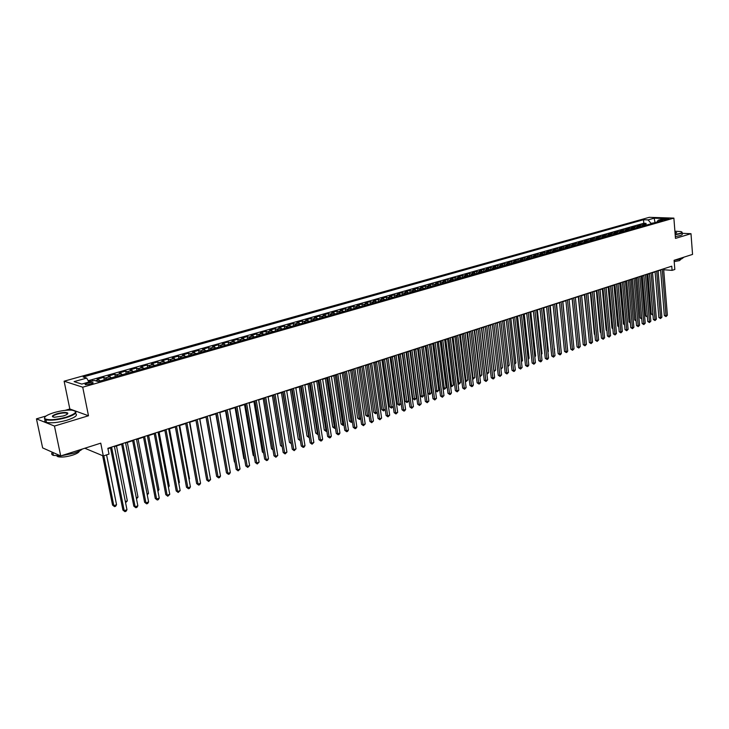 <?xml version="1.0" encoding="UTF-8"?>
<svg xmlns="http://www.w3.org/2000/svg" width="729" height="729" viewBox="0 0 729 729"><rect width="100%" height="100%" fill="white"/><g stroke="black" fill="none" stroke-linecap="round" stroke-linejoin="round"><path stroke-width="1.09" d="M90.76 384.119C92.957 383.427 93.622 382.898 92.729 382.525L87.444 383.08C85.229 383.773 84.573 384.311 85.457 384.675L90.76 384.119M46.036 416.013L36.45 418.847L42.637 447.898L60.717 455.935L54.456 426.055L88.491 415.767L82.723 387.199L64.116 381.194L69.829 408.978L65.163 410.354M82.723 387.199L673.878 218.117L649.257 217.333L64.116 381.194M36.45 418.847L54.456 426.055M673.878 218.117L675.464 238.392L690.992 233.699L682.025 233.307M690.992 233.699L692.55 254.412L674.097 260.299L674.826 269.475L672.092 270.368L671.764 266.185L107.846 448.308L108.995 454.094L103.318 455.953L100.748 443.159L60.717 455.935M646.641 225.051L642.659 224.286L646.003 223.338L646.122 224.687M644.4 225.689L640.426 224.924L640.545 226.309M640.426 224.924L637.055 225.881L641.028 226.655M635.369 228.268L631.396 227.484L634.795 226.519L634.913 227.94M629.656 229.899L625.682 229.106L629.118 228.131L629.245 229.589M623.896 231.54L619.923 230.747L623.386 229.763L623.523 231.257M618.092 233.198L614.119 232.396L617.609 231.403L617.745 232.934M612.232 234.875L608.259 234.055L611.777 233.052L611.923 234.629M606.318 236.561L602.354 235.731L605.899 234.729L606.054 236.342M600.35 238.265L596.386 237.426L599.976 236.406L600.131 238.073M594.335 239.978L590.372 239.13L593.989 238.11L594.153 239.823M588.267 241.709L584.303 240.852L587.957 239.823L588.121 241.581M582.143 243.459L578.188 242.593L581.86 241.554L582.043 243.368M575.965 245.217L572.01 244.352L575.719 243.295L575.901 245.172M569.522 245.053L569.714 246.985L565.777 246.12L569.522 245.053L573.477 245.928M563.435 248.799L559.489 247.906L563.271 246.83L563.462 248.789M557.084 250.612L553.138 249.701L556.956 248.625L557.156 250.585M550.677 252.434L546.741 251.523L550.586 250.43L550.787 252.407M544.217 254.284L540.271 253.355L544.162 252.252L544.372 254.239M537.692 256.143L533.756 255.214L537.674 254.093L537.884 256.089M531.104 258.02L527.167 257.082L531.131 255.952L531.341 257.957M524.452 259.925L520.524 258.968L524.525 257.829L524.743 259.843M517.745 261.839L513.827 260.873L517.854 259.724L518.073 261.738M510.974 263.77L507.056 262.786L511.12 261.638L511.348 263.661M504.131 265.721L500.222 264.727L504.331 263.561L504.559 265.602M497.233 267.689L493.323 266.686L497.47 265.511L497.707 267.552M490.262 269.675L486.361 268.664L490.544 267.479L490.79 269.53M483.227 271.689L479.336 270.659L483.564 269.457L483.801 271.525M476.128 273.712L472.237 272.673L476.502 271.461L476.748 273.53M468.957 275.762L465.075 274.705L469.376 273.484L469.631 275.562M461.712 277.822L457.839 276.765L462.186 275.526L462.441 277.621M454.404 279.909L450.531 278.833L454.923 277.594L455.178 279.69M447.014 282.023L443.159 280.929L447.588 279.672L447.852 281.777M439.56 284.146L435.705 283.043L440.188 281.777L440.453 283.891M432.033 286.297L428.187 285.185L432.707 283.9L432.98 286.023M424.424 288.465L420.587 287.344L425.153 286.041L425.435 288.183M416.742 290.661L412.915 289.522L417.526 288.21L417.808 290.352M408.978 292.876L405.16 291.718L409.826 290.397L410.108 292.548M401.141 295.108L397.332 293.942L402.043 292.602L402.335 294.771M393.223 297.368L389.423 296.184L394.179 294.835L394.48 297.013M385.222 299.655L381.44 298.453L386.242 297.095L386.543 299.273M377.139 301.961L373.366 300.749L378.223 299.373L378.524 301.56M368.974 304.285L365.211 303.064L370.113 301.669L370.423 303.875M360.727 306.645L356.973 305.396L361.93 303.993L362.249 306.207M352.389 309.023L348.653 307.766L353.656 306.344L353.975 308.567M343.97 311.429L340.243 310.153L345.3 308.713L345.628 310.955M335.458 313.853L331.741 312.568L336.853 311.11L337.181 313.361M326.856 316.313L323.157 315.001L328.314 313.534L328.651 315.794M318.163 318.792L314.472 317.47L319.694 315.985L320.04 318.254M309.369 321.298L305.697 319.958L310.973 318.464L311.329 320.742M300.485 323.831L296.831 322.473L302.161 320.96L302.517 323.257M291.509 326.392L287.873 325.025L293.258 323.494L293.623 325.79M282.433 328.989L278.806 327.594L284.255 326.045L284.629 328.36M273.257 331.604L269.648 330.191L275.161 328.633L275.535 330.957M263.98 334.256L260.39 332.825L265.957 331.239L266.34 333.581M254.603 336.926L251.031 335.486L256.663 333.882L257.045 336.233M245.117 339.632L241.563 338.165L247.259 336.552L247.65 338.912M235.522 342.375L231.995 340.89L237.745 339.249L238.146 341.628M225.826 345.136L222.309 343.632L228.131 341.983L228.542 344.361M216.021 347.943L212.522 346.412L218.408 344.744L218.828 347.141M206.097 350.767L202.626 349.227L208.576 347.533L208.995 349.938M196.065 353.638L192.611 352.071L198.634 350.357L199.063 352.781M185.913 356.527L182.487 354.941L188.574 353.21L189.011 355.643M175.643 359.461L172.244 357.848L178.405 356.098L178.842 358.55M165.255 362.422L161.884 360.791L168.107 359.023L168.563 361.484M154.748 365.42L151.395 363.771L157.701 361.976L158.157 364.454M144.114 368.455L140.788 366.778L147.167 364.974L147.632 367.452M133.352 371.526L130.054 369.831L136.514 367.999L136.988 370.496M122.463 374.633L119.192 372.911L125.725 371.061L126.208 373.567M111.446 377.777L108.202 376.036L114.817 374.159L115.31 376.674M100.292 380.966L97.085 379.189L103.773 377.294L104.274 379.827M664.128 219.01L662.36 219.775L667.09 219.493L668.848 218.736L664.128 219.01L664.201 219.912M654.952 222.682L651.033 223.356L648.117 219.894L643.516 219.739L83.17 377.002L86.687 378.078L74.103 381.622L81.785 384.074L94.469 380.465L98.114 381.586L662.934 220.404L658.223 220.24L656.838 222.145M648.117 219.894L654.205 218.181L664.319 218.509L658.223 220.24M646.003 223.338L643.807 223.256L88.163 380.72M93.494 380.738L88.646 381.586M103.773 377.294L106.999 379.053M114.817 374.159L118.071 375.891M125.725 371.061L129.015 372.765M136.514 367.999L139.822 369.685M147.167 364.974L150.511 366.632M157.701 361.976L161.063 363.616M168.107 359.023L171.506 360.645M178.405 356.098L181.822 357.702M188.574 353.21L192.019 354.786M198.634 350.357L202.097 351.916M208.576 347.533L212.066 349.063M218.408 344.744L221.917 346.257M228.131 341.983L231.658 343.477M237.745 339.249L241.29 340.725M247.259 336.552L250.822 338.01M256.663 333.882L260.244 335.322M265.957 331.239L269.557 332.661M275.161 328.633L278.779 330.027M284.255 326.045L287.891 327.43M293.258 323.494L296.913 324.852M302.161 320.96L305.834 322.309M310.973 318.464L314.655 319.794M319.694 315.985L323.384 317.297M328.314 313.534L332.023 314.837M336.853 311.11L340.571 312.395M345.3 308.713L349.036 309.98M353.656 306.344L357.401 307.592M361.93 303.993L365.685 305.223M370.113 301.669L373.886 302.89M378.223 299.373L382.005 300.576M386.242 297.095L390.033 298.279M394.179 294.835L397.988 296.01M402.043 292.602L405.853 293.769M409.826 290.397L413.644 291.545M417.526 288.21L421.362 289.34M425.153 286.041L428.998 287.162M432.707 283.9L436.553 285.003M440.188 281.777L444.043 282.87M447.588 279.672L451.461 280.756M454.923 277.594L458.796 278.66M462.186 275.526L466.068 276.583M469.376 273.484L473.267 274.532M476.502 271.461L480.393 272.491M483.564 269.457L487.455 270.477M490.544 267.479L494.453 268.482M497.47 265.511L501.379 266.504M504.331 263.561L508.241 264.545M511.12 261.638L515.038 262.604M517.854 259.724L521.782 260.681M524.525 257.829L528.452 258.777M531.131 255.952L535.059 256.89M537.674 254.093L541.611 255.022M544.162 252.252L548.099 253.173M550.586 250.43L554.532 251.341M556.956 248.625L560.902 249.518M563.271 246.83L567.217 247.714M575.719 243.295L579.673 244.16M581.86 241.554L585.824 242.411M587.957 239.823L591.912 240.67M593.989 238.11L597.953 238.948M599.976 236.406L603.94 237.235M605.899 234.729L609.872 235.549M611.777 233.052L615.75 233.863M617.609 231.403L621.582 232.205M623.386 229.763L627.359 230.555M629.118 228.131L633.091 228.924M634.795 226.519L638.768 227.302M84.81 448.253L103.318 455.953M663.682 269.739L672.092 270.368M107.928 448.709L110.544 447.861M114.471 446.595L121.67 444.271M125.579 443.004L132.66 440.717M136.56 439.459L143.522 437.209M147.404 435.951L154.256 433.737M158.12 432.488L164.863 430.31M168.709 429.062L175.343 426.921M179.179 425.681L185.704 423.576M189.522 422.337L195.946 420.259M199.746 419.038L206.07 416.988M209.852 415.767L216.076 413.762M219.839 412.541L225.972 410.564M229.717 409.352L235.749 407.402M239.486 406.19L245.427 404.276M249.145 403.073L254.986 401.178M258.695 399.984L264.445 398.125M268.135 396.931L273.794 395.1M277.476 393.915L283.052 392.111M286.707 390.926L292.201 389.158M295.846 387.983L301.25 386.233M304.877 385.058L310.199 383.336M313.816 382.169L319.056 380.474M322.655 379.317L327.813 377.649M331.403 376.483L336.479 374.843M340.051 373.685L345.063 372.072M348.617 370.924L353.547 369.33M357.082 368.181L361.939 366.614M365.466 365.475L370.25 363.935M373.767 362.796L378.469 361.274M381.978 360.144L386.607 358.641M390.097 357.52L394.662 356.044M398.143 354.914L402.636 353.465M406.099 352.344L410.527 350.913M413.972 349.802L418.346 348.389M421.772 347.277L426.073 345.892M429.49 344.781L433.728 343.414M437.136 342.311L441.309 340.962M444.708 339.869L448.818 338.538M452.199 337.445L456.245 336.142M459.616 335.048L463.608 333.764M466.961 332.679L470.888 331.403M474.233 330.328L478.106 329.071M481.432 327.995L485.25 326.765M488.567 325.69L492.33 324.478M495.629 323.412L499.338 322.209M502.627 321.152L506.281 319.967M509.562 318.91L513.161 317.744M516.424 316.687L519.968 315.548M523.222 314.491L526.721 313.361M529.956 312.313L533.4 311.201M536.635 310.162L540.025 309.06M543.242 308.021L546.586 306.945M549.794 305.907L553.083 304.84M556.282 303.811L559.526 302.763M562.706 301.733L565.904 300.694M569.076 299.674L572.229 298.653M575.391 297.632L578.498 296.63M581.651 295.609L584.713 294.616M587.847 293.605L590.864 292.63M593.989 291.618L596.969 290.661M600.076 289.65L603.011 288.702M606.109 287.7L609.007 286.77M612.096 285.768L614.939 284.848M618.019 283.854L620.826 282.943M623.896 281.959L626.667 281.057M629.719 280.073L632.453 279.189M635.497 278.205L638.185 277.339M641.219 276.355L643.871 275.498M646.896 274.523L649.503 273.676M652.519 272.701L655.098 271.871M658.096 270.906L660.638 270.085M656.282 222.299L654.915 222.254L654.205 218.181M643.807 223.256L643.516 219.739M92.592 380.465L92.701 380.966M86.687 378.078L88.911 382.051M88.491 415.767L69.829 408.978M660.611 269.794L664.347 315.539L666.005 315.721L662.233 269.265M667.372 315.238L666.005 316.586L666.005 315.721L667.372 315.238L663.609 268.819M666.005 316.586L664.347 315.539M647.871 274.204L651.234 314.071L652.911 314.235M649.448 273.694L652.856 314.254L652.865 315.11L651.234 314.071M675.154 234.474L679.601 233.526C682.116 232.724 682.563 232.077 680.941 231.576L674.899 231.221M681.925 232.077C682.599 232.569 681.897 233.143 679.829 233.79L675.182 234.774M674.972 232.205L676.676 232.688L675.072 233.462M684.002 257.137L681.761 258.85L674.279 260.235M681.059 259.059L679.565 260.59L674.207 261.593M681.98 232.815L682.071 233.9C682.736 234.401 682.043 234.975 679.966 235.622L675.318 236.606M676.676 232.688L674.999 232.505M66.193 417.161C76.335 413.616 78.149 411.274 71.642 410.135C66.649 409.898 60.808 410.719 54.119 412.587C46.92 414.856 43.813 416.86 44.788 418.619C48.369 420.451 55.504 419.968 66.193 417.161M75.114 411.019C77.484 412.714 74.586 414.901 66.421 417.58C57.637 419.986 50.793 420.724 45.9 419.786L44.478 419.066L44.679 417.325M63.131 416.004L54.347 417.261C51.03 416.669 51.941 415.494 57.099 413.717C62.421 412.332 65.956 412.104 67.724 413.015C68.216 413.872 66.685 414.874 63.131 416.004M67.515 413.972L66.776 413.124C64.544 412.687 61.382 413.015 57.318 414.127C53.882 415.211 52.415 416.168 52.916 416.997M82.341 449.037C80.764 450.495 77.912 451.898 73.784 453.238L61.172 455.789M79.406 450.987C79.142 452.335 76.864 453.72 72.572 455.16C66.321 456.992 61.446 457.502 57.928 456.7L56.762 455.898M75.315 413.461C78.231 415.129 75.451 417.371 66.959 420.196C58.183 422.61 51.349 423.349 46.456 422.401C44.56 421.818 44.232 420.906 45.48 419.649M53.099 452.545L51.631 451.898M60.498 455.835L53.408 455.388C51.495 454.714 51.158 453.693 52.424 452.326M655.07 271.58L658.87 317.507L660.529 317.698L656.683 271.06M661.905 317.197L660.538 318.555L660.529 317.698L661.905 317.197L658.077 270.605M660.538 318.555L658.87 317.507M649.484 273.384L653.357 319.493L655.016 319.685L651.097 272.865M656.401 319.184L655.016 320.55L655.016 319.685L656.401 319.184L652.501 272.409M655.016 320.55L653.357 319.493M643.844 275.207L647.78 321.489L649.439 321.689L645.457 274.687M650.842 321.179L649.457 322.555L649.439 321.689L650.842 321.179L646.869 274.232M649.457 322.555L647.78 321.489M638.157 277.038L642.167 323.512L643.825 323.703L639.77 276.519M645.238 323.202L643.844 324.578L643.825 323.703L645.238 323.202L641.192 276.063M643.844 324.578L642.167 323.512M642.34 275.99L645.766 316.012L647.334 316.195M647.398 316.951L645.766 316.012M636.763 277.795L640.244 317.972L641.702 318.145M641.784 319.001L640.244 317.972M631.141 279.617L634.686 319.94L636.025 320.104M636.107 320.97L634.686 319.94M625.473 281.449L629.072 321.936L630.303 322.081M630.375 322.947L629.072 321.936M632.426 278.897L636.508 325.544L638.157 325.745L634.03 278.378M639.579 325.234L638.185 326.619L638.157 325.745L639.579 325.234L635.469 277.913M638.185 326.619L636.508 325.544M619.75 283.299L623.413 323.94L624.525 324.077M624.607 324.943L623.413 323.94M626.639 280.765L630.795 327.594L632.444 327.804L628.243 280.246M633.884 327.285L632.48 328.679L632.444 327.804L633.884 327.285L629.701 279.772M632.48 328.679L630.795 327.594M613.982 285.157L617.709 325.963L618.702 326.082M618.775 326.957L617.709 325.963M620.798 282.642L625.026 329.663L626.685 329.873L622.411 282.132M628.125 329.353L626.721 330.747L626.685 329.873L628.125 329.353L623.869 281.658M626.721 330.747L625.026 329.663M608.159 287.044L611.95 328.004L612.816 328.114M612.898 328.916L611.95 328.004M614.911 284.547L619.213 331.759L620.871 331.968L616.515 284.028M622.329 331.449L620.908 332.843L620.871 331.968L622.329 331.449L617.992 283.554M620.908 332.843L619.213 331.759M602.291 288.939L606.145 330.064L606.893 330.155M606.956 330.848L606.145 330.064M608.97 286.47L613.353 333.864L615.003 334.082L610.574 285.95M616.479 333.554L615.048 334.957L615.003 334.082L616.479 333.554L612.068 285.467M615.048 334.957L613.353 333.864M596.368 290.853L600.286 332.142L600.906 332.224M600.96 332.788L600.286 332.142M602.983 288.402L607.43 335.987L609.089 336.206L604.578 287.882M610.574 335.677L609.143 337.09L609.089 336.206L610.574 335.677L606.081 287.399M609.143 337.09L607.43 335.987M590.399 292.785L594.381 334.228L594.864 334.301M594.91 334.748L594.381 334.228M596.933 290.352L601.461 338.128L603.12 338.356L598.536 289.841M604.614 337.819L603.175 339.24L603.12 338.356L604.614 337.819L600.049 289.349M603.175 339.24L601.461 338.128M584.366 294.735L588.777 336.397M590.836 292.329L595.447 340.297L597.097 340.525L592.431 291.81M598.609 339.978L597.16 341.409L597.097 340.525L598.609 339.978L593.962 291.318M597.16 341.409L595.447 340.297M578.288 296.694L582.635 338.502M572.156 298.68L576.429 340.634M584.676 294.316L589.369 342.475L591.019 342.712L586.271 293.796M592.54 342.165L591.091 343.596L591.019 342.712L592.54 342.165L587.82 293.295M591.091 343.596L589.369 342.475M578.471 296.32L583.236 344.68L584.886 344.917L580.056 295.801M586.426 344.361L584.968 345.81L584.886 344.917L586.426 344.361L581.614 295.3M584.968 345.81L583.236 344.68M572.201 298.343L577.058 346.904L578.698 347.141L573.787 297.833M580.257 346.585L578.79 348.034L578.698 347.141L580.257 346.585L575.363 297.323M578.79 348.034L577.058 346.904M567.089 344.717L562.834 301.688M565.877 300.384L570.816 349.145L572.456 349.391L567.463 299.874M574.024 348.827L572.547 350.284L572.456 349.391L574.024 348.827L569.048 299.364M572.547 350.284L570.816 349.145M560.738 346.968L556.546 303.72M559.498 302.444L564.519 351.405L566.16 351.66L561.075 301.934M567.736 351.086L566.889 352.326L566.26 352.554L566.16 351.66L567.736 351.086L562.679 301.414M566.26 352.554L564.519 351.405M554.322 349.246L550.204 305.77M554.733 349.109L554.368 349.638M553.056 304.531L558.159 353.693L559.799 353.948L554.632 304.02M561.394 353.374L560.546 354.613L559.908 354.841L559.799 353.948L561.394 353.374L556.245 303.492M559.908 354.841L558.159 353.693M547.853 351.551L548.399 351.351L543.798 307.848M548.399 351.351L547.907 352.071M546.55 306.627L551.753 355.998L553.384 356.253L548.126 306.116M554.997 355.679L553.502 357.146L553.384 356.253L554.997 355.679L549.757 305.588M553.502 357.146L551.753 355.998M541.319 353.866L542.021 353.62L537.337 309.934M542.021 353.62L541.392 354.531M539.989 308.75L545.274 358.322L546.914 358.586L541.565 308.239M548.536 358.003L547.679 359.251L547.032 359.479L546.914 358.586L548.536 358.003L543.205 307.702M547.032 359.479L545.274 358.322M534.731 356.208L535.578 355.907L530.812 312.039M535.578 355.907L534.822 357.01M533.364 310.882L538.749 360.664L540.38 360.937L534.931 310.381M542.021 360.345L541.164 361.602L540.508 361.839L540.38 360.937L542.021 360.345L536.599 309.843M540.508 361.839L538.749 360.664M528.078 358.568L529.072 358.212L524.233 314.163M529.072 358.212L528.179 359.47M526.684 313.042L532.152 363.033L533.783 363.306L528.243 312.541M535.441 362.714L533.92 364.208L533.783 363.306L535.441 362.714L529.919 311.994M533.92 364.208L532.152 363.033M521.363 360.955L522.511 360.545L517.581 316.313M522.511 360.545L521.463 361.866M519.932 315.22L525.5 365.429L527.131 365.703L521.49 314.718M528.798 365.101L527.933 366.368L527.267 366.605L527.131 365.703L528.798 365.101L523.185 314.172M527.267 366.605L525.5 365.429M513.125 317.425L518.784 367.835L520.406 368.127L514.674 316.924M522.092 367.516L520.561 369.029L520.406 368.127L522.092 367.516L516.387 316.368M520.561 369.029L518.784 367.835M506.245 319.648L512.004 370.277L513.626 370.569L507.794 319.147M515.33 369.949L514.464 371.225L513.781 371.471L513.626 370.569L515.33 369.949L509.525 318.582M513.781 371.471L512.004 370.277M514.583 363.361L515.886 362.896L510.883 318.482M515.886 362.896L514.683 364.272M507.739 365.794L509.206 365.275L504.113 320.669M509.206 365.275L507.84 366.705M500.832 368.245L502.454 367.671L497.278 322.874M502.454 367.671L500.932 369.166M499.301 321.89L505.161 372.738L506.783 373.029L500.85 321.389M508.496 372.41L506.947 373.941L506.783 373.029L508.496 372.41L502.591 320.824M506.947 373.941L505.161 372.738M488.649 325.663L493.934 370.697L495.647 370.086L490.38 325.107M493.852 370.678L493.952 371.562M495.647 370.086L494.107 371.599M492.294 324.15L498.244 375.216L499.866 375.517L493.834 323.649M501.598 374.888L500.039 376.428L499.866 375.517L501.598 374.888L495.592 323.084M500.039 376.428L498.244 375.216M481.669 327.922L487.045 373.139L488.776 372.528L483.418 327.357M486.799 373.093L486.899 373.986M488.776 372.528L487.227 374.041M485.213 326.437L491.273 377.722L492.886 378.032L486.753 325.936M494.636 377.394L493.77 378.688L493.068 378.943L492.886 378.032L494.636 377.394L488.53 325.362M493.068 378.943L491.273 377.722M474.625 330.201L480.092 375.608L481.833 374.988L476.392 329.626M479.673 375.535L480.283 376.51L479.782 376.419M481.833 374.988L480.283 376.51M478.069 328.743L484.229 380.256L485.842 380.565L479.6 328.25M487.61 379.927L486.033 381.477L485.842 380.565L487.61 379.927L481.395 327.667M486.033 381.477L484.229 380.256M467.517 332.497L473.066 378.105L474.834 377.476L469.294 331.923M472.483 377.996L473.267 379.007L472.592 378.834M474.834 377.476L473.267 379.007M470.852 331.075L477.121 382.807L478.725 383.126L472.383 330.583M480.511 382.479L479.636 383.782L478.926 384.037L478.725 383.126L480.511 382.479L474.196 329.991M478.926 384.037L477.121 382.807M463.562 333.426L469.941 385.386L471.545 385.705L465.093 332.934M473.349 385.058L472.474 386.37L471.754 386.625L471.545 385.705L473.349 385.058L466.915 332.342M471.754 386.625L469.941 385.386M456.208 335.805L462.687 387.992L464.291 388.32L457.721 335.313M466.113 387.664L464.51 389.24L464.291 388.32L466.113 387.664L459.571 334.72M464.51 389.24L462.687 387.992M460.336 334.821L465.986 380.62L467.763 379.991L462.131 334.237M465.22 380.474L465.986 380.62L466.196 381.531L465.312 381.167M467.763 379.991L466.196 381.531M453.083 337.163L458.823 383.162L460.619 382.525L454.905 336.57M457.894 382.971L458.823 383.162L459.042 384.074L457.958 383.509M460.619 382.525L459.042 384.074M445.756 339.523L451.606 385.732L453.411 385.085L447.597 338.93M450.486 385.504L451.606 385.732L451.825 386.634L450.531 385.878M453.411 385.085L451.825 386.634M448.772 338.201L455.37 390.626L456.965 390.954L450.285 337.718M458.805 390.297L457.192 391.874L456.965 390.954L458.805 390.297L452.153 337.117M457.192 391.874L455.37 390.626M438.366 341.919L444.307 388.32L446.139 387.673L440.225 341.318M443.004 388.047L444.307 388.32L444.544 389.231L443.032 388.265M446.139 387.673L444.544 389.231M441.273 340.625L447.971 393.277L449.574 393.614L442.776 340.142M451.424 392.949L450.549 394.271L449.802 394.535L449.574 393.614L451.424 392.949L444.663 339.532M449.802 394.535L447.971 393.277M430.903 344.325L436.944 390.935L438.785 390.279L432.771 343.724M435.45 390.616L436.944 390.935L437.181 391.847L435.45 390.671M438.785 390.279L437.181 391.847M433.691 343.077L440.507 395.956L442.102 396.303L435.195 342.594M443.979 395.628L442.348 397.232L442.102 396.303L443.979 395.628L437.09 341.974M442.348 397.232L440.507 395.956M421.9 347.241L427.95 393.241L429.499 393.578L431.368 392.913L425.253 346.157M423.367 346.767L429.755 394.489L427.95 393.241M431.368 392.913L429.755 394.489M426.028 345.546L432.971 398.672L434.557 399.018L427.531 345.063M436.452 398.344L434.812 399.948L434.557 399.018L436.452 398.344L429.454 344.443M434.812 399.948L432.971 398.672M414.291 349.692L420.442 395.902L421.991 396.248L423.877 395.574L417.662 348.608M415.749 349.227L422.255 397.159L420.442 395.902M423.877 395.574L422.255 397.159M418.3 348.043L425.353 401.406L426.939 401.761L419.786 347.569M428.852 401.078L427.203 402.69L426.939 401.761L428.852 401.078L421.726 346.94M427.203 402.69L425.353 401.406M406.609 352.18L412.86 398.59L414.409 398.936L416.314 398.262L409.99 351.086M408.058 351.715L414.683 399.857L412.86 398.59M416.314 398.262L414.683 399.857M410.482 350.567L417.662 404.167L419.239 404.531L411.967 350.093M421.171 403.839L419.512 405.461L419.239 404.531L421.171 403.839L413.926 349.455M419.512 405.461L417.662 404.167M398.845 354.686L405.206 401.305L406.746 401.661L408.668 400.977L402.244 353.592M400.294 354.221L407.028 402.581L405.206 401.305M408.668 400.977L407.028 402.581M402.59 353.118L409.889 406.964L411.466 407.329L404.066 352.645M413.416 406.627L411.748 408.258L411.466 407.329L413.416 406.627L406.053 351.998M411.748 408.258L409.889 406.964M391.008 357.219L397.469 404.048L399.009 404.404L400.95 403.72L394.416 356.126M392.448 356.754L399.301 405.324L397.469 404.048M400.95 403.72L399.301 405.324M394.617 355.697L402.043 409.78L403.611 410.154L396.093 355.214M405.579 409.452L404.695 410.801L403.902 411.083L403.611 410.154L405.579 409.452L398.089 354.576M403.902 411.083L402.043 409.78M383.089 359.78L389.66 406.818L391.191 407.183L393.15 406.481L386.507 358.677M384.52 359.315L391.491 408.103L389.66 406.818M393.15 406.481L391.491 408.103M386.561 358.294L394.116 412.632L395.683 413.015L388.028 357.821M397.669 412.295L395.984 413.944L395.683 413.015L397.669 412.295L390.051 357.174M395.984 413.944L394.116 412.632M375.089 362.368L381.777 409.616L383.299 409.99L385.231 409.297M376.51 361.903L383.609 410.91L381.777 409.616M385.24 409.343L383.609 410.91M378.424 360.928L386.106 415.512L387.664 415.894L379.882 360.454M389.678 415.175L387.974 416.833L387.664 415.894L389.678 415.175L381.923 359.789M387.974 416.833L386.106 415.512M367.015 364.974L373.804 412.441L375.326 412.814L377.121 412.177M368.427 364.518L375.645 413.744L373.804 412.441M377.148 412.377L375.645 413.744M370.204 363.58L378.014 418.419L379.563 418.811L371.653 363.115M381.595 418.082L379.891 419.749L379.563 418.811L381.595 418.082L373.713 362.441M379.891 419.749L378.014 418.419M358.85 367.616L365.758 415.293L367.27 415.676L368.929 415.083M360.254 367.161L367.607 416.605L365.758 415.293M368.983 415.439L367.607 416.605M361.894 366.268L369.84 421.353L371.389 421.754L363.334 365.794M373.439 421.016L371.717 422.692L371.389 421.754L373.439 421.016L365.42 365.12M371.717 422.692L369.84 421.353M350.603 370.277L357.62 418.173L359.133 418.564L360.655 418.027M351.998 369.831L359.479 419.494L357.62 418.173M360.727 418.528L359.479 419.494M353.492 368.974L361.575 424.324L363.115 424.734L354.923 368.51M365.193 423.986L363.461 425.672L363.115 424.734L365.193 423.986L357.037 367.835M363.461 425.672L361.575 424.324M342.266 372.975L349.41 421.089L352.289 420.998M343.66 372.528L351.269 422.419L349.41 421.089M352.389 421.663L351.269 422.419M345.008 371.717L353.228 427.322L354.768 427.741L346.43 371.252M356.864 426.984L355.962 428.379L355.123 428.679L354.768 427.741L356.864 426.984L348.562 370.569M355.123 428.679L353.228 427.322M333.846 375.699L341.108 424.032L343.842 423.996M335.231 375.253L342.976 425.372L341.108 424.032M343.96 424.825L342.976 425.372M336.433 374.487L344.79 430.347L346.321 430.775L337.846 374.032M348.444 430.01L347.542 431.413L346.694 431.714L346.321 430.775L348.444 430.01L339.996 373.33M346.694 431.714L344.79 430.347M325.334 378.442L332.725 427.003L335.294 427.03M326.71 378.005L334.593 428.351L332.725 427.003M335.449 428.023L334.593 428.351M327.758 377.285L336.269 433.418L337.791 433.846L329.171 376.829M339.933 433.072L339.031 434.475L338.174 434.785L337.791 433.846L339.933 433.072L331.349 376.128M338.174 434.785L336.269 433.418M316.741 381.221L324.25 430.01L326.665 430.101M318.108 380.784L326.127 431.358L324.25 430.01M326.82 431.112L326.127 431.358M319.001 380.119L327.649 436.507L329.171 436.944L320.396 379.663M331.331 436.17L330.428 437.582L329.563 437.892L329.171 436.944L331.331 436.17L322.601 378.952M329.563 437.892L327.649 436.507M308.048 384.037L315.684 433.044L317.944 433.199M309.406 383.591L317.562 434.411L315.684 433.044M318.099 434.22L317.562 434.411M310.144 382.98L318.947 439.642L320.459 440.088L311.529 382.525M322.646 439.295L321.735 440.717L320.86 441.027L320.459 440.088L322.646 439.295L313.762 381.805M320.86 441.027L318.947 439.642M299.264 386.871L307.027 436.115L309.123 436.325M300.612 386.434L308.914 437.482L307.027 436.115M301.186 385.869L310.144 442.804L311.647 443.25L302.571 385.422M313.862 442.457L312.067 444.198L311.647 443.25L313.862 442.457L304.822 384.693M312.067 444.198L310.144 442.804M290.388 389.742L298.289 439.213L300.211 439.496M291.728 389.304L300.175 440.589L298.289 439.213M292.138 388.794L301.25 445.993L302.745 446.458L293.514 388.347M304.977 445.656L304.066 447.087L303.173 447.406L302.745 446.458L304.977 445.656L295.783 387.609M303.173 447.406L301.25 445.993M281.421 392.639L289.449 442.348L291.199 442.694M282.752 392.211L291.345 443.733L289.449 442.348M282.989 391.746L292.256 449.228L293.741 449.702L284.346 391.309M296.001 448.882L294.188 450.65L293.741 449.702L296.001 448.882L286.652 390.562M294.188 450.65L292.256 449.228M273.739 394.735L283.162 452.49L284.647 452.973L275.088 394.298M286.925 452.153L285.103 453.921L284.647 452.973L286.925 452.153L277.412 393.551M285.103 453.921L283.162 452.49M264.381 397.752L273.967 455.798L275.444 456.281L265.721 397.323M277.758 455.452L275.917 457.238L275.444 456.281L277.758 455.452L268.072 396.558M275.917 457.238L273.967 455.798M254.922 400.804L264.682 459.133L266.149 459.635L256.253 400.376M268.482 458.787L267.561 460.245L266.632 460.582L266.149 459.635L268.482 458.787L258.631 399.61M266.632 460.582L264.682 459.133M245.363 403.893L255.287 462.505L256.745 463.015L246.675 403.474M259.105 462.168L257.237 463.972L256.745 463.015L259.105 462.168L249.081 402.7M257.237 463.972L255.287 462.505M235.686 407.019L245.782 465.922L247.231 466.432L236.989 406.6M249.619 465.576L247.751 467.389L247.231 466.432L249.619 465.576L239.422 405.816M247.751 467.389L245.782 465.922M272.354 395.574L280.519 445.51L282.087 445.929M273.667 395.145L282.169 446.385M282.241 446.859L280.519 445.51M263.187 398.535L271.489 448.718L272.874 449.164M273.011 450.003L271.489 448.718M253.92 401.524L262.358 451.953L263.543 452.344M263.679 453.156L262.358 451.953M244.543 404.559L253.136 455.224L254.102 455.552M254.221 456.208L253.136 455.224M235.075 407.62L243.805 458.532L244.561 458.787M244.643 459.297L243.805 458.532M225.498 410.709L234.373 461.876L234.902 462.058M234.966 462.405L234.373 461.876M225.908 410.181L236.178 469.376L237.618 469.895L227.193 409.762M240.032 469.029L238.146 470.852L237.618 469.895L240.032 469.029L229.653 408.969M238.146 470.852L236.178 469.376M215.811 413.844L225.143 465.357M216.012 413.379L226.464 472.866L227.885 473.394L217.288 412.96M230.328 472.52L229.407 474.005L228.432 474.351L227.885 473.394L230.328 472.52L219.775 412.158M228.432 474.351L226.464 472.866M206.015 417.006L215.265 468.692M205.997 416.605L216.631 476.392L218.053 476.939L207.264 416.195M220.523 476.046L219.602 477.541L218.618 477.896L218.053 476.939L220.523 476.046L209.788 415.384M218.618 477.896L216.631 476.392M209.205 471.809L199.828 419.011M195.873 419.877L206.699 479.964L208.102 480.52L197.131 419.476M210.599 479.618L208.685 481.477L208.102 480.52L210.599 479.618L199.673 418.656M208.685 481.477L206.699 479.964M199.145 475.381L189.822 422.246M185.631 423.184L196.639 483.573L198.042 484.138L186.87 422.784M200.566 483.227L199.646 484.73L198.634 485.095L198.042 484.138L200.566 483.227L189.449 421.954M198.634 485.095L196.639 483.573M188.975 478.999L189.494 478.816L179.708 425.508M189.494 478.816L189.066 479.509M175.27 426.529L186.478 487.227L187.863 487.801L176.5 426.137M190.424 486.881L189.494 488.394L188.474 488.758L187.863 487.801L190.424 486.881L179.106 425.299M188.474 488.758L186.478 487.227M178.678 482.653L179.425 482.388L169.474 428.816M179.425 482.388L178.815 483.391M164.79 429.919L176.19 490.927L177.566 491.51L166.002 429.527M180.154 490.581L178.195 492.467L177.566 491.51L180.154 490.581L168.636 428.679M178.195 492.467L176.19 490.927M154.183 433.345L165.784 494.663L167.151 495.255L155.377 432.962M169.766 494.317L167.788 496.221L167.151 495.255L169.766 494.317L158.047 432.097M167.788 496.221L165.784 494.663M143.449 436.808L155.25 498.445L156.607 499.055L144.624 436.434M159.25 498.098L158.33 499.629L157.264 500.012L156.607 499.055L159.25 498.098L147.331 435.559M157.264 500.012L155.25 498.445M132.578 440.316L144.597 502.272L145.937 502.892L133.753 439.942M148.616 501.926L147.686 503.466L146.62 503.848L145.937 502.892L148.616 501.926L136.478 439.058M146.62 503.848L144.597 502.272M121.588 443.87L133.817 506.154L135.147 506.773L122.736 443.496M137.854 505.798L136.924 507.348L135.849 507.739L135.147 506.773L137.854 505.798L125.506 442.603M135.849 507.739L133.817 506.154M168.262 486.352L169.246 486.006L159.122 432.169M169.246 486.006L168.445 487.327M157.728 490.098L158.949 489.66L148.643 435.55M158.949 489.66L157.938 491.2M147.067 493.879L148.534 493.36L138.054 438.976M148.534 493.36L147.276 494.991M136.277 497.707L137.991 497.105L127.329 442.439M137.991 497.105L136.496 498.827M125.361 501.588L127.329 500.887L116.485 445.948M127.329 500.887L125.579 502.709M110.462 447.46L122.909 510.072L124.222 510.701L111.592 447.096M126.964 509.717L126.035 511.275L124.941 511.667L124.222 510.701L126.964 509.717L114.389 446.194M124.941 511.667L122.909 510.072M102.634 455.661L112.548 505.069L113.824 505.68L116.549 504.714L106.58 454.887M103.819 455.789L113.824 505.68L114.544 506.637L112.548 505.069M116.549 504.714L115.629 506.254L114.544 506.637M642.823 225.015L645.065 224.377M95.417 380.757L98.944 379.754M105.65 377.85L110.088 376.583M116.713 374.706L121.096 373.458M127.639 371.59L131.976 370.359M138.446 368.519L142.729 367.298M149.117 365.484L153.354 364.281M159.669 362.477L163.852 361.292M170.094 359.515L174.231 358.34M180.4 356.581L184.492 355.415M190.588 353.683L194.634 352.535M200.666 350.813L204.667 349.674M210.626 347.979L214.572 346.858M220.468 345.182L224.377 344.07M230.209 342.411L234.073 341.309M239.832 339.668L243.659 338.584M249.354 336.962L253.136 335.887M258.768 334.283L262.513 333.217M268.081 331.631L271.78 330.583M277.293 329.016L280.947 327.977M286.406 326.419L290.024 325.389M295.418 323.858L298.999 322.838M304.339 321.316L307.875 320.313M313.16 318.81L316.659 317.817M321.881 316.331L325.353 315.338M330.519 313.871L333.946 312.896M339.067 311.438L342.457 310.472M347.514 309.032L350.877 308.075M355.889 306.654L359.206 305.706M364.163 304.294L367.452 303.364M372.364 301.97L375.617 301.041M380.474 299.655L383.691 298.744M388.502 297.377L391.692 296.466M396.448 295.117L399.601 294.215M404.313 292.876L407.438 291.983M412.104 290.661L415.202 289.777M419.813 288.465L422.875 287.591M427.449 286.297L430.484 285.431M435.003 284.146L438.011 283.289M442.494 282.014L445.465 281.166M449.902 279.909L452.846 279.07M457.238 277.813L460.154 276.984M464.51 275.744L467.398 274.924M471.709 273.703L474.57 272.883M478.835 271.671L481.669 270.869M485.897 269.666L488.703 268.864M492.886 267.671L495.665 266.887M499.821 265.702L502.573 264.919M506.682 263.752L509.407 262.978M513.48 261.82L516.178 261.046M520.214 259.898L522.884 259.141M526.885 258.002L529.536 257.246M533.491 256.125L536.116 255.378M540.043 254.257L542.64 253.519M546.531 252.416L549.11 251.678M552.956 250.585L555.516 249.856M559.334 248.771L561.868 248.051M565.649 246.976L568.155 246.256M571.901 245.19L574.388 244.488M578.106 243.431L580.566 242.73M584.248 241.682L586.69 240.989M590.344 239.95L592.759 239.258M596.377 238.228L598.782 237.545M602.364 236.524L604.742 235.85M608.296 234.838L610.656 234.173M614.173 233.171L616.515 232.505M620.005 231.512L622.32 230.847M625.783 229.863L628.079 229.207M631.514 228.232L633.793 227.585M637.192 226.619L639.451 225.972M662.953 219.903L662.907 219.356M92.875 383.235L92.729 382.525M46.456 422.401L45.9 419.786M66.776 413.124L67.032 414.354M57.764 455.926L57.928 456.7M53.408 455.388L52.798 452.454"/></g></svg>
